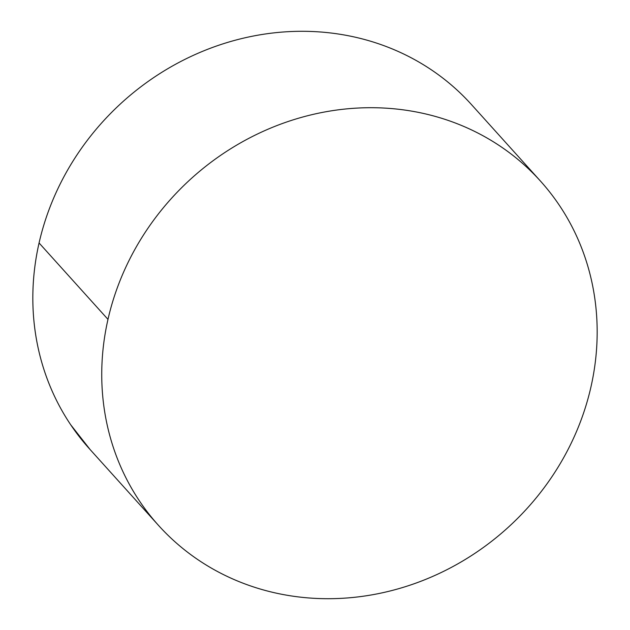 <?xml version="1.0" encoding="UTF-8"?>
<svg xmlns="http://www.w3.org/2000/svg" width="630" height="630" viewBox="0 0 630 630"><rect width="100%" height="100%" fill="white"/><g stroke="black" fill="none" stroke-linecap="round" stroke-linejoin="round"><path stroke-width="0.94" d="M107.982 319.378A257.119 235.636 -42 0 1 292.288 120.133A257.119 235.636 -42 0 1 540.398 181.015A257.119 235.636 -42 0 1 590.932 387.033A257.119 235.636 -42 0 1 406.618 586.278A257.119 235.636 -42 0 1 158.508 525.396A257.119 235.636 -42 0 1 107.982 319.378L39.068 242.967L107.982 319.378C111.605 303.416 116.747 287.815 123.393 272.593C130.048 257.363 138.08 242.802 147.499 228.903C156.917 215.003 167.541 202.025 179.369 189.984C191.189 177.944 203.994 167.068 217.767 157.343C231.549 147.625 246.031 139.254 261.23 132.229C276.428 125.205 292.052 119.669 308.086 115.613C324.119 111.549 340.271 109.053 356.525 108.116C372.787 107.179 388.844 107.824 404.696 110.045C420.556 112.266 435.905 116.022 450.749 121.314C465.594 126.606 479.643 133.339 492.904 141.498C506.166 149.656 518.38 159.099 529.547 169.816C540.713 180.534 550.62 192.323 559.267 205.183C567.913 218.043 575.135 231.73 580.923 246.236C586.719 260.749 590.971 275.798 593.688 291.406C596.405 307.007 597.531 322.851 597.067 338.94C596.602 355.036 594.555 371.062 590.932 387.033C587.302 402.995 582.159 418.596 575.513 433.818C568.859 449.048 560.826 463.609 551.408 477.508C541.989 491.416 531.366 504.386 519.537 516.427C507.717 528.468 494.912 539.343 481.139 549.069C467.365 558.786 452.876 567.158 437.677 574.182C422.478 581.207 406.862 586.743 390.82 590.806C374.787 594.862 358.635 597.358 342.381 598.295C326.12 599.232 310.062 598.587 294.21 596.366C278.35 594.145 263.001 590.389 248.165 585.097C233.32 579.805 219.264 573.08 206.002 564.913C192.748 556.755 180.534 547.312 169.36 536.595C158.193 525.877 148.286 514.088 139.639 501.228C130.993 488.368 123.771 474.681 117.983 460.176C112.187 445.662 107.935 430.613 105.218 415.012C102.501 399.412 101.375 383.56 101.839 367.471C102.304 351.375 104.352 335.349 107.982 319.378M539.745 180.282L471.492 104.604A257.119 235.636 138 0 0 223.382 43.722A257.119 235.636 138 0 0 39.068 242.967C42.698 227.005 47.841 211.404 54.487 196.182C61.142 180.952 69.174 166.391 78.593 152.491C88.011 138.584 98.634 125.614 110.463 113.573C122.283 101.532 135.088 90.657 148.861 80.931C162.635 71.214 177.124 62.842 192.323 55.818C207.522 48.794 223.138 43.257 239.18 39.194C255.213 35.138 271.365 32.642 287.619 31.705C303.88 30.768 319.938 31.413 335.79 33.634C351.65 35.855 366.999 39.611 381.835 44.903C396.68 50.195 410.736 56.92 423.998 65.087C437.252 73.245 449.466 82.688 460.64 93.405M90.255 449.718L70.733 424.817C62.087 411.957 54.865 398.27 49.077 383.764C43.281 369.251 39.029 354.202 36.312 338.593C33.595 322.993 32.469 307.149 32.933 291.06C33.398 274.964 35.445 258.938 39.068 242.967A257.119 235.636 138 0 0 89.602 448.985L158.508 525.396"/></g></svg>
